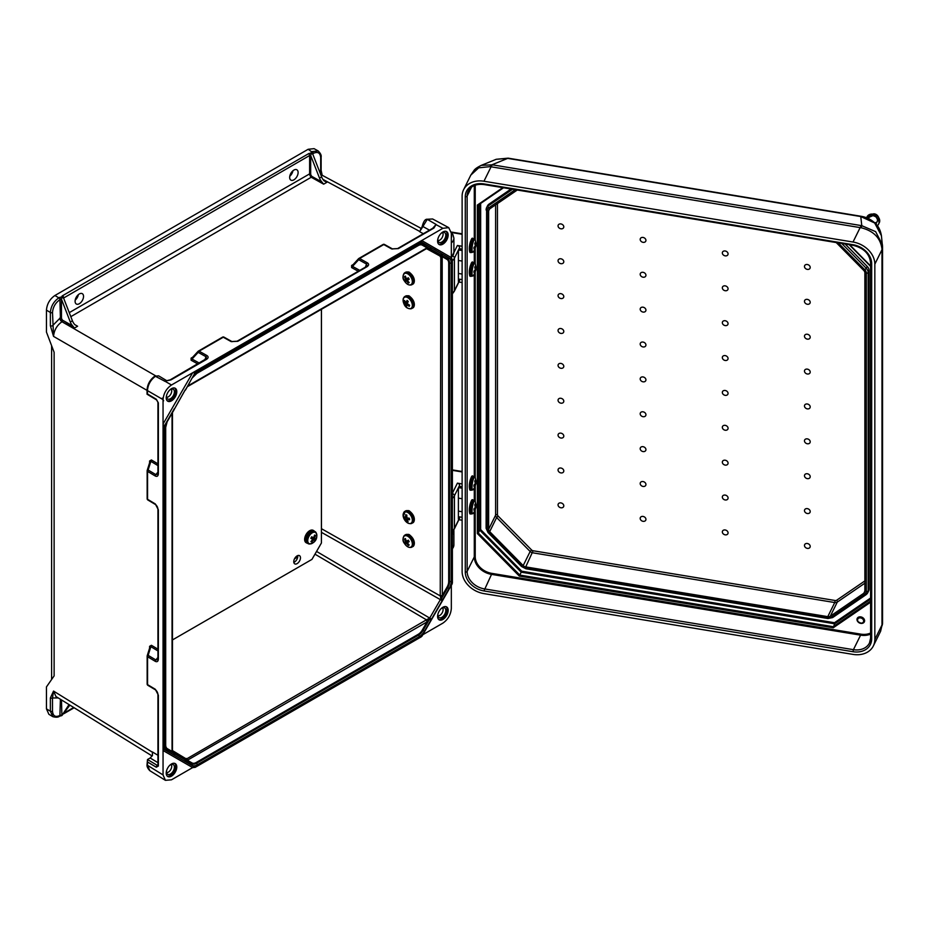 <?xml version="1.0" encoding="UTF-8"?>
<svg xmlns="http://www.w3.org/2000/svg" width="929" height="929" viewBox="0 0 929 929"><rect width="100%" height="100%" fill="white"/><g stroke="black" fill="none" stroke-linecap="round" stroke-linejoin="round"><path stroke-width="1.39" d="M164.874 381.169L170.216 379.833A1.498 0.859 60 0 1 170.948 379.903L164.874 381.169L171.493 384.989L421.743 240.518L421.301 241.981L195.195 372.529L185.266 390.285L192.036 378.149A10.324 5.957 -60 0 1 197.192 372.692L419.293 244.466A1.498 0.859 60 0 1 418.991 245.151A1.498 0.859 60 0 1 418.596 245.21M171.505 388.647A7.467 4.308 120 0 0 166.628 395.231A7.467 4.308 120 0 0 167.766 401.212A7.467 4.308 120 0 0 175.233 396.904A7.467 4.308 120 0 0 175.233 388.276A7.467 4.308 120 0 0 171.505 388.647M171.493 384.989C166.407 388.554 163.585 393.431 163.051 399.621L163.051 774.937L147.467 765.299L147.49 759.527L150.15 757.994L157.942 762.663M195.195 372.529L192.64 372.784L163.051 424.03L164.108 426.365L164.108 749.401L163.051 750.516L192.64 767.598L171.493 779.803L165.42 780.337L163.051 774.937M421.197 229.254L427.259 219.349L432.612 218.977L448.753 227.651L451.331 233.179L451.331 257.6L421.743 240.518L442.889 228.302L448.753 227.651M59.897 299.695C55.438 302.808 52.976 307.081 52.5 312.492L53.545 336.391L50.375 325.731A1.498 0.859 0 0 0 52.5 325.742L60.408 317.753L59.897 299.695A1.498 0.859 60 0 0 58.841 297.861L59.351 297.559A2.241 1.289 180 0 1 61.906 297.315L61.511 299.347L70.302 322.003L72.416 320.784A7.467 4.308 -120 0 0 74.773 324.627L77.606 326.23L74.773 324.627M79.313 293.97A5.969 3.449 120 0 0 75.412 299.231A5.969 3.449 120 0 0 76.329 304.015A5.969 3.449 120 0 0 82.298 300.566A5.969 3.449 120 0 0 82.298 293.669A5.969 3.449 120 0 0 79.313 293.97M293.889 170.088A5.969 3.449 -60 0 1 296.874 169.786A5.969 3.449 -60 0 1 296.874 176.684A5.969 3.449 -60 0 1 290.905 180.133A5.969 3.449 -60 0 1 289.987 175.349A5.969 3.449 -60 0 1 293.889 170.088M50.375 325.731L50.375 312.481L46.45 310.135L46.45 332.083L54.126 352.288L54.126 675.882L46.45 686.914L46.45 708.862L48.877 714.296L52.802 716.642C56.042 717.513 58.306 717.351 59.584 716.166A1.498 0.859 -120 0 0 59.897 715.481C55.438 717.513 52.976 716.085 52.5 711.219L52.5 697.969L53.545 691.083L50.375 697.958A1.498 0.859 -0 0 0 52.5 697.969L58.248 697.934M72.416 320.784L63.625 298.128L61.906 297.315M69.257 312.643L309.624 173.874L309.624 155.515L310.681 155.515L311.296 153.331L312.829 154.249L321.631 176.905L319.518 178.124A7.467 4.308 -120 0 0 321.864 181.968L312.283 176.638A2.241 1.289 60 0 1 310.681 173.874L310.681 155.515L319.518 178.124M46.45 310.135C46.984 303.946 49.806 299.068 54.904 295.503L308.161 149.279L311.738 151.857A2.241 1.289 0 0 0 311.296 153.331M75.203 300.113A5.969 3.449 120 0 0 78.361 294.644M312.783 154.156L313.305 153.39C317.764 151.357 320.226 152.774 320.691 157.651A1.498 0.859 180 0 0 321.132 157.047C321.504 155.306 320.517 153.273 318.159 150.928L314.083 148.663L308.161 149.279M292.937 170.762A5.969 3.449 -60 0 1 289.767 176.243M436.049 224.528L433.169 228.023A1.498 0.859 60 0 1 433.901 228.081L436.119 224.446L427.259 219.349A1.498 0.917 -116.9 0 0 426.539 219.29L432.612 218.977M59.351 297.559A1.498 0.859 -120 0 1 60.408 299.393L61.465 299.393L61.465 317.753A2.241 1.289 -120 0 0 63.079 320.517L72.659 325.847A7.467 4.308 60 0 1 70.302 322.003M72.659 325.847L74.448 328.053L61.988 321.759C56.913 325.336 54.103 330.213 53.545 336.391L147.049 390.377M52.5 312.492A1.498 0.859 0 0 1 50.375 312.481C50.909 306.291 53.731 301.414 58.841 297.861L54.904 295.503M164.712 381.18L155.41 376.303C150.568 379.961 147.92 384.734 147.467 390.621L147.467 393.966L156.293 399.238A1.498 0.883 120.9 0 0 156.595 399.923L147.049 394.21L147.049 390.029A1.498 0.859 180 0 0 147.467 390.621L163.051 399.621M158.627 375.839L155.41 376.303A1.498 0.813 -122.9 0 0 154.678 376.245L158.627 375.839L166.79 380.727M164.572 381.227L167.197 380.669M158.371 402.919L158.371 473.744C158.174 476.112 157.14 476.867 155.282 476.008L147.572 471.398A1.498 0.859 180 0 1 147.154 470.794A1.498 0.859 180 0 1 147.212 470.55A1.498 0.697 17.4 0 1 147.223 470.353A1.498 0.697 17.4 0 1 148.141 470.004L155.851 474.614L157.686 474.278L157.942 473.14L157.942 402.315A1.498 0.859 180 0 0 158.371 402.919L156.293 399.238M170.216 379.833L206.644 358.501L206.017 356.736L198.179 352.37A1.498 0.697 -137.4 0 1 198.016 351.394A1.498 0.697 -137.4 0 1 198.179 351.301A1.498 0.859 60 0 1 198.365 351.116A1.498 0.859 60 0 1 199.096 351.174L206.946 355.552C208.619 356.736 208.479 358.002 206.528 359.36L170.948 379.903M167.278 400.84A7.467 4.308 120 0 0 174.176 396.288A7.467 4.308 120 0 0 174.664 388.032M166.581 395.382A5.597 3.228 120 0 0 167.162 398.587A5.597 3.228 120 0 0 173.247 395.754A5.597 3.228 120 0 0 172.666 389.065A5.597 3.228 120 0 0 170.448 389.565A5.597 3.228 120 0 0 169.589 390.157M166.558 397.275A4.796 2.775 120 0 0 170.727 394.302A4.796 2.775 120 0 0 171.226 389.205M187.414 386.685L426.69 248.542A1.498 0.859 -120 0 0 427.003 247.857L429.721 248.566L440.81 255.08L440.241 595.361A1.498 0.859 180 0 0 442.332 595.35L440.81 598.799L440.241 595.361M172.48 412.557L172.48 750.795A1.498 0.859 -0 0 1 172.051 751.398L173.769 753.21A1.498 1.219 120 0 1 173.769 754.836L167.394 751.155A10.324 5.957 120 0 1 165.257 746.428L165.257 428.025A10.324 5.957 -60 0 1 167.394 420.825L174.28 408.748M157.942 509.266L157.942 658.487A1.498 0.859 0 0 0 158.371 659.079L158.371 509.87A1.498 0.859 0 0 1 157.942 509.266L157.942 509.266C157.814 507.408 157.024 505.852 155.584 504.598L155.584 504.598A1.498 0.883 -59.1 0 1 155.282 503.913L158.371 509.87M158.371 473.744A1.498 0.859 180 0 1 157.942 473.14M147.653 499.732A1.498 1.417 59.5 0 1 147.246 499.012M147.328 470.19L149.941 461.841L150.858 461.353A1.498 0.883 120.9 0 0 151.427 459.96L149.592 460.993A1.498 0.859 0 0 1 149.999 461.492M157.942 465.592L150.858 461.353L149.941 461.841L150.858 461.353L148.141 470.004A1.498 0.883 -59.1 0 0 147.572 471.398L147.572 499.303L155.282 503.913M382.853 244.675A1.498 0.859 60 0 1 383.038 244.49A1.498 0.859 60 0 1 383.77 244.559L359.604 258.506L367.454 262.884C369.127 264.068 368.987 265.334 367.036 266.693A1.498 0.859 -120 0 0 366.305 266.623L367.152 265.833L366.525 264.068L365.411 267.134M367.036 266.693L237.812 341.291A1.498 0.859 -120 0 0 237.081 341.233L366.305 266.623M205.797 359.291A1.498 0.859 60 0 1 206.528 359.36M222.855 337.099A1.498 1.417 -179.5 0 1 223.68 337.088M197.749 363.936L191.119 360.231A1.498 0.883 119.1 0 0 192.036 359.047L192.013 358.013L197.935 351.568M237.812 341.291L231.112 341.593L223.262 337.227L199.096 351.174A1.498 0.883 -60.9 0 0 198.179 352.37L192.036 359.047L192.013 358.013L192.036 359.047L199.259 363.065M191.119 360.231L191.095 358.129A1.498 0.859 -120 0 0 191.734 358.234M442.878 231.971A7.467 4.308 -60 0 1 446.617 231.6A7.467 4.308 -60 0 1 446.617 240.216A7.467 4.308 -60 0 1 439.15 244.524A7.467 4.308 -60 0 1 438 238.544A7.467 4.308 -60 0 1 442.878 231.971M422.834 634.704L442.889 623.127C447.975 619.562 450.797 614.684 451.331 608.495L451.331 585.34M323.977 180.749L326.822 182.351L324 180.772A7.467 4.308 60 0 1 321.631 176.905M312.446 153.599L312.829 154.249M449.102 588.51L447.697 587.697L441.321 598.74L442.727 599.553L449.102 588.51A10.324 5.957 -60 0 0 451.239 581.31L451.239 262.907A10.324 5.957 120 0 0 449.102 258.181L442.169 254.035L452.388 259.934L452.388 582.971L442.169 600.657L440.369 599.623L440.81 598.799L442.727 599.553L442.227 600.564L440.369 599.623L321.411 532.317M452.388 259.934L451.331 257.6L421.743 240.518M310.681 173.874L309.624 173.874A2.984 1.719 -120 0 0 311.772 177.555L323.652 184.174L321.864 181.968M320.668 174.455L421.557 228.615M318.159 150.928L312.249 151.555A1.498 0.859 60 0 1 313.305 153.39M436.119 224.446L432.682 228.302M320.691 157.651L320.691 170.901L322.166 175.117L321.132 170.297A1.498 0.859 180 0 1 320.691 170.901L319.088 170.355M442.192 256.45L441.321 255.312A1.498 1.463 -165.8 0 1 440.81 255.08A1.498 1.196 140.1 0 0 442.727 254.5A1.498 1.219 -60 0 1 441.321 255.312L447.697 258.994A8.918 5.144 -60 0 1 449.543 263.081L449.543 581.484L448.695 581.566A8.21 4.738 120 0 1 446.988 587.291L442.332 595.35L442.192 256.45A1.498 0.975 -171.8 0 1 440.276 256.207L426.516 248.647M421.301 241.981L431.462 247.857A1.498 1.219 118.3 0 1 429.697 248.554L440.427 254.755A1.498 1.219 121.7 0 0 442.227 254.07M446.048 231.356A7.467 4.308 -60 0 1 445.56 239.612A7.467 4.308 -60 0 1 438.662 244.164M440.973 233.481A5.597 3.228 -60 0 1 441.832 232.877A5.597 3.228 -60 0 1 444.05 232.389A5.597 3.228 -60 0 1 444.631 239.067A5.597 3.228 -60 0 1 438.546 241.912A5.597 3.228 -60 0 1 437.954 238.707M442.61 232.517A4.796 2.775 -60 0 1 442.111 237.615A4.796 2.775 -60 0 1 437.942 240.599M449.102 258.181A1.498 1.219 120 0 1 447.697 258.994A0.743 0.615 -60 0 0 446.988 259.4L442.332 256.718A1.498 0.859 180 0 1 440.241 256.729M420.5 229.335A1.498 1.092 -100.4 0 0 421.046 229.451L419.676 231.576M429.465 230.16L422.811 226.455A1.498 0.801 -176.5 0 1 422.37 225.852C423.508 221.729 424.901 219.546 426.539 219.29M433.169 228.023L397.589 248.566A1.498 0.859 60 0 1 398.32 248.624L433.901 228.081M358.431 258.901L352.521 265.346L352.544 266.379L358.675 259.702A1.498 0.883 119.1 0 1 359.604 258.506A1.498 0.859 -120 0 0 358.873 258.448A1.498 0.859 -120 0 0 358.687 258.634A1.498 0.697 42.6 0 0 358.524 258.726A1.498 0.697 42.6 0 0 358.675 259.702L366.525 264.068A1.498 0.883 119.1 0 1 367.454 262.884M384.188 244.42A1.498 1.417 0.5 0 0 383.363 244.432M359.767 270.397L352.544 266.379L352.521 265.346L352.544 266.379A1.498 0.883 -60.9 0 1 351.626 267.575L358.257 271.268M352.242 265.566A1.498 0.859 60 0 1 351.603 265.462L351.626 267.575M442.227 600.564L421.301 636.806L421.743 635.331L421.301 636.806L195.195 767.354L185.034 761.478A1.498 1.219 -61.7 0 0 184.732 759.585L174.002 753.396L172.504 751.166A1.498 0.72 -6.8 0 0 172.434 751.004M171.505 776.145A7.467 4.308 -60 0 1 167.766 776.516A7.467 4.308 -60 0 1 167.766 767.9A7.467 4.308 -60 0 1 175.233 763.592A7.467 4.308 -60 0 1 176.382 769.572A7.467 4.308 -60 0 1 171.505 776.145M69.896 705.134L61.906 715.539L69.025 704.6M152.414 752.223L152.298 752.142A1.498 0.859 180 0 1 152.414 752.223L152.472 755.474L150.15 757.994M61.906 715.539L61.465 699.92M192.64 767.598L195.195 767.354M425.97 620.096L429.709 618.075L431.52 619.12L424.46 631.186A10.324 5.957 -60 0 1 419.293 636.632A1.498 0.859 -120 0 0 418.596 635.076A8.918 5.144 120 0 0 423.055 630.373L429.43 619.329L427.003 621.907A1.498 0.859 60 0 0 425.97 620.096L185.196 759.748L174.002 753.384A1.498 1.219 -58.3 0 0 173.99 753.384L173.862 753.268A1.498 1.196 -39.9 0 0 173.735 753.14L167.394 749.529A8.918 5.144 -60 0 1 166.419 748.635L165.687 745.813A1.498 0.859 0 0 0 165.548 745.441M152.159 755.997L55.926 696.495L53.545 691.083L152.298 752.142M50.375 697.958L50.375 711.208L52.802 716.642M165.42 780.337L149.836 770.698L147.467 765.299A1.498 0.859 180 0 1 147.049 764.695L147.49 759.527M157.942 658.487L157.686 659.613L155.851 659.95L148.141 655.34A1.498 0.697 -162.6 0 0 147.223 655.688A1.498 0.697 -162.6 0 0 147.212 655.886A1.498 0.859 0 0 0 147.154 656.141A1.498 0.859 0 0 0 147.572 656.733L155.282 661.343C157.14 662.203 158.174 661.448 158.371 659.079M418.247 634.298L418.596 635.076L196.495 763.313A8.918 5.144 -60 0 1 192.036 763.754L185.661 760.073L187.379 760.259L427.003 621.907L422.347 629.967A8.21 4.738 120 0 1 418.247 634.298L196.135 762.535A8.21 4.738 -60 0 1 192.036 762.941L187.379 760.259A1.498 0.859 60 0 0 186.346 758.436M174.664 763.348A7.467 4.308 -60 0 1 175.163 769.444A7.467 4.308 -60 0 1 170.448 775.541A7.467 4.308 -60 0 1 167.278 776.145M169.589 765.473A5.597 3.228 -60 0 1 172.666 764.37A5.597 3.228 -60 0 1 174.234 768.597A5.597 3.228 -60 0 1 170.448 774.02A5.597 3.228 -60 0 1 167.162 773.903A5.597 3.228 -60 0 1 166.581 770.687M171.226 764.509A4.796 2.775 -60 0 1 171.296 768.434A4.796 2.775 -60 0 1 168.335 772.138A4.796 2.775 -60 0 1 166.558 772.591M172.48 750.586L185.916 758.726A1.498 0.975 51.8 0 1 187.077 760.259M185.034 761.478L185.661 761.699A1.498 1.219 -60 0 0 185.661 760.073A1.498 1.463 -134.2 0 0 185.196 759.748A1.498 1.196 -80.1 0 1 185.661 761.699L192.036 765.38A10.324 5.957 120 0 0 197.192 764.869L419.293 636.632M173.7 753.105A1.498 1.498 0 0 1 173.862 753.268A1.498 1.196 -39.9 0 1 173.769 754.836L174.269 755.265A1.498 1.219 -58.3 0 0 174.002 753.384L174.002 753.396A0.743 0.615 120 0 1 174.002 753.396A1.498 1.219 -60 0 1 174.327 755.3L164.108 749.401M172.213 751.677A1.498 0.72 -6.8 0 0 172.504 751.166L172.48 750.795M158.371 766.03A1.498 0.859 180 0 1 157.942 765.438L157.942 694.602A1.498 0.859 180 0 0 158.371 695.206L158.371 766.03L156.293 767.226A1.498 0.883 -59.1 0 1 157.361 765.415L147.514 759.516M147.246 684.348A1.498 1.417 -120.5 0 0 147.653 685.068M149.999 646.828A1.498 0.859 180 0 0 149.592 646.329L151.427 645.295A1.498 0.883 -59.1 0 1 150.858 646.689L149.941 647.188L147.328 655.526M158.371 695.206L155.282 689.248L147.572 684.638L147.572 656.733A1.498 0.883 120.9 0 1 148.141 655.34L150.858 646.689L149.941 647.188L150.858 646.689L157.942 650.927M442.878 619.469A7.467 4.308 120 0 0 447.766 612.885A7.467 4.308 120 0 0 446.617 606.904A7.467 4.308 120 0 0 439.15 611.212A7.467 4.308 120 0 0 439.15 619.84A7.467 4.308 120 0 0 442.878 619.469M431.462 619.202L429.721 618.075L440.369 599.611L429.709 618.075L316.557 551.42M438.662 619.469A7.467 4.308 120 0 0 441.832 618.853A7.467 4.308 120 0 0 446.547 612.757A7.467 4.308 120 0 0 446.048 606.66M437.954 614.011A5.597 3.228 120 0 0 438.546 617.216A5.597 3.228 120 0 0 441.832 617.332A5.597 3.228 120 0 0 445.618 611.921A5.597 3.228 120 0 0 444.05 607.694A5.597 3.228 120 0 0 440.973 608.785M437.942 615.904A4.796 2.775 120 0 0 439.719 615.462A4.796 2.775 120 0 0 442.68 611.746A4.796 2.775 120 0 0 442.61 607.821M314.977 554.172L426.469 619.84A1.498 0.732 67 0 1 427.328 621.559M429.43 619.329L430.835 620.142L429.43 619.329M442.192 595.803A1.498 0.732 173 0 1 440.276 595.919L321.446 528.694L321.446 309.311M836.239 242.562L863.831 270.525A3.728 2.926 26.3 0 1 864.876 272.859L864.876 591.262A3.728 2.926 -153.7 0 1 864.632 592.319A3.728 2.926 -153.7 0 1 863.831 593.236L830.317 616.171L837.284 602.085L864.876 583.191M864.876 580.915L836.681 600.227A2.241 1.753 -153.7 0 1 835.159 600.506L533.107 550.758L525.733 566.899L827.774 616.647A3.728 2.926 -153.7 0 0 830.317 616.171M525.733 566.899A3.728 2.926 26.3 0 1 523.19 565.587L489.688 531.62A3.728 2.926 26.3 0 1 488.631 529.286L495.598 515.189A1.498 0.859 180 0 1 497.445 514.596L497.445 203.59M517.267 190.027L489.688 208.897A3.728 2.926 -153.7 0 0 488.875 209.826A3.728 2.926 -153.7 0 0 488.631 210.883L488.631 529.286M807.347 408.876A2.984 2.346 -153.7 0 0 809.833 405.636A2.984 2.346 -153.7 0 0 804.851 404.812A2.984 2.346 -153.7 0 0 807.347 408.876M725.201 395.348A2.984 2.346 -153.7 0 0 727.686 392.108A2.984 2.346 -153.7 0 0 722.716 391.283A2.984 2.346 -153.7 0 0 725.201 395.348M643.054 381.819A2.984 2.346 26.3 0 1 640.569 377.755A2.984 2.346 26.3 0 1 645.55 378.579A2.984 2.346 26.3 0 1 643.054 381.819M725.201 360.475A2.984 2.346 -153.7 0 0 727.686 357.235A2.984 2.346 -153.7 0 0 722.716 356.411A2.984 2.346 -153.7 0 0 725.201 360.475M807.347 374.004A2.984 2.346 -153.7 0 0 809.833 370.764A2.984 2.346 -153.7 0 0 804.851 369.939A2.984 2.346 -153.7 0 0 807.347 374.004M725.201 325.603A2.984 2.346 -153.7 0 0 727.686 322.363A2.984 2.346 -153.7 0 0 722.716 321.539A2.984 2.346 -153.7 0 0 725.201 325.603M807.347 339.131A2.984 2.346 -153.7 0 0 809.833 335.892A2.984 2.346 -153.7 0 0 804.851 335.067A2.984 2.346 -153.7 0 0 807.347 339.131M725.201 290.731A2.984 2.346 -153.7 0 0 727.686 287.491A2.984 2.346 -153.7 0 0 722.716 286.666A2.984 2.346 -153.7 0 0 725.201 290.731M807.347 304.259A2.984 2.346 -153.7 0 0 809.833 301.019A2.984 2.346 -153.7 0 0 804.851 300.195A2.984 2.346 -153.7 0 0 807.347 304.259M725.201 255.858A2.984 2.346 -153.7 0 0 727.686 252.607A2.984 2.346 -153.7 0 0 722.716 251.794A2.984 2.346 -153.7 0 0 725.201 255.858M807.347 269.387A2.984 2.346 -153.7 0 0 809.833 266.147A2.984 2.346 -153.7 0 0 804.851 265.322A2.984 2.346 -153.7 0 0 807.347 269.387M560.919 368.29A2.984 2.346 26.3 0 1 558.434 364.226A2.984 2.346 26.3 0 1 563.404 365.039A2.984 2.346 26.3 0 1 560.919 368.29M643.054 346.947A2.984 2.346 26.3 0 1 640.569 342.882A2.984 2.346 26.3 0 1 645.55 343.707A2.984 2.346 26.3 0 1 643.054 346.947M560.919 333.418A2.984 2.346 26.3 0 1 558.434 329.354A2.984 2.346 26.3 0 1 563.404 330.167A2.984 2.346 26.3 0 1 560.919 333.418M643.054 312.074A2.984 2.346 26.3 0 1 640.569 308.01A2.984 2.346 26.3 0 1 645.55 308.823A2.984 2.346 26.3 0 1 643.054 312.074M560.919 298.546A2.984 2.346 26.3 0 1 558.434 294.481A2.984 2.346 26.3 0 1 563.404 295.294A2.984 2.346 26.3 0 1 560.919 298.546M643.054 277.202A2.984 2.346 26.3 0 1 640.569 273.138A2.984 2.346 26.3 0 1 645.55 273.95A2.984 2.346 26.3 0 1 643.054 277.202M560.919 263.673A2.984 2.346 26.3 0 1 558.434 259.609A2.984 2.346 26.3 0 1 563.404 260.422A2.984 2.346 26.3 0 1 560.919 263.673M643.054 242.33A2.984 2.346 26.3 0 1 640.569 238.265A2.984 2.346 26.3 0 1 645.55 239.078A2.984 2.346 26.3 0 1 643.054 242.33M560.919 228.801A2.984 2.346 26.3 0 1 558.434 224.737A2.984 2.346 26.3 0 1 563.404 225.55A2.984 2.346 26.3 0 1 560.919 228.801M725.201 425.343A2.984 2.346 26.3 0 1 727.686 429.419A2.984 2.346 26.3 0 1 722.716 428.594A2.984 2.346 26.3 0 1 725.201 425.343M807.347 438.871A2.984 2.346 26.3 0 1 809.833 442.947A2.984 2.346 26.3 0 1 804.851 442.123A2.984 2.346 26.3 0 1 807.347 438.871M725.201 460.215A2.984 2.346 26.3 0 1 727.686 464.291A2.984 2.346 26.3 0 1 722.716 463.466A2.984 2.346 26.3 0 1 725.201 460.215M807.347 473.755A2.984 2.346 26.3 0 1 809.833 477.82A2.984 2.346 26.3 0 1 804.851 476.995A2.984 2.346 26.3 0 1 807.347 473.755M725.201 495.087A2.984 2.346 26.3 0 1 727.686 499.163A2.984 2.346 26.3 0 1 722.716 498.339A2.984 2.346 26.3 0 1 725.201 495.087M807.347 508.627A2.984 2.346 26.3 0 1 809.833 512.692A2.984 2.346 26.3 0 1 804.851 511.867A2.984 2.346 26.3 0 1 807.347 508.627M725.201 529.971A2.984 2.346 26.3 0 1 727.686 534.036A2.984 2.346 26.3 0 1 722.716 533.211A2.984 2.346 26.3 0 1 725.201 529.971M807.347 543.5A2.984 2.346 26.3 0 1 809.833 547.564A2.984 2.346 26.3 0 1 804.851 546.74A2.984 2.346 26.3 0 1 807.347 543.5M643.054 411.814A2.984 2.346 -153.7 0 0 640.569 415.066A2.984 2.346 -153.7 0 0 645.55 415.89A2.984 2.346 -153.7 0 0 643.054 411.814M560.919 398.286A2.984 2.346 -153.7 0 0 558.434 401.537A2.984 2.346 -153.7 0 0 563.404 402.362A2.984 2.346 -153.7 0 0 560.919 398.286M643.054 446.686A2.984 2.346 -153.7 0 0 640.569 449.938A2.984 2.346 -153.7 0 0 645.55 450.762A2.984 2.346 -153.7 0 0 643.054 446.686M560.919 433.158A2.984 2.346 -153.7 0 0 558.434 436.409A2.984 2.346 -153.7 0 0 563.404 437.234A2.984 2.346 -153.7 0 0 560.919 433.158M643.054 481.559A2.984 2.346 -153.7 0 0 640.569 484.81A2.984 2.346 -153.7 0 0 645.55 485.635A2.984 2.346 -153.7 0 0 643.054 481.559M560.919 468.03A2.984 2.346 -153.7 0 0 558.434 471.282A2.984 2.346 -153.7 0 0 563.404 472.106A2.984 2.346 -153.7 0 0 560.919 468.03M643.054 516.431A2.984 2.346 -153.7 0 0 640.569 519.683A2.984 2.346 -153.7 0 0 645.55 520.507A2.984 2.346 -153.7 0 0 643.054 516.431M560.919 502.903A2.984 2.346 -153.7 0 0 558.434 506.154A2.984 2.346 -153.7 0 0 563.404 506.979A2.984 2.346 -153.7 0 0 560.919 502.903M845.146 244.025L867.21 266.402A6.724 5.272 26.3 0 1 869.103 270.594L869.103 588.998L868.162 590.902A1.498 0.859 180 0 1 866.316 591.494L866.316 273.091A5.226 4.099 26.3 0 0 864.841 269.828L838.272 242.899M861.311 623.405A3.96 3.112 -153.7 0 0 864.342 621.873A3.96 3.112 -153.7 0 0 862.17 617.332A3.96 3.112 -153.7 0 0 857.246 618.366A3.96 3.112 -153.7 0 0 857.873 621.71M881.958 625.891A14.934 10.382 0.4 0 0 882.55 623.057L880.587 631.314L881.981 625.02L881.981 249.715L874.839 264.15A22.702 17.825 -153.7 0 0 853.019 242.028L483.951 181.236L491.081 166.802A14.934 3.344 -80.6 0 1 492.347 164.828L481.303 165.35L496.225 159.289L507.698 158.383A5.969 1.335 -80.6 0 1 508.163 158.162L861.229 216.306C866.78 217.247 871.541 219.697 875.513 223.645C878.579 226.49 880.541 230.508 881.412 235.699L874.677 222.995L860.765 216.538A5.969 1.335 -80.6 0 1 861.229 216.306M874.839 639.466L881.981 625.02A14.934 8.616 -0 0 0 882.55 622.662L882.55 247.346A14.934 8.616 -0 0 1 881.981 249.715L881.958 248.809C880.437 237.894 873.515 230.868 861.195 227.768L490.047 166.628L478.702 167.835L470.817 175.093L463.594 189.713A22.702 17.825 26.3 0 0 462.119 196.182L462.119 571.486A22.702 17.825 -153.7 0 0 483.951 593.619L853.019 654.399A22.702 17.825 26.3 0 0 873.365 645.922A22.702 17.825 26.3 0 0 874.839 639.466L874.839 264.15M463.594 189.713A22.702 17.825 26.3 0 1 483.951 181.236M861.195 227.768A14.934 1.196 -83.4 0 1 861.775 225.677L875.641 231.646L882.422 244.71L882.538 246.719A14.934 6.654 -0.4 0 1 882.55 246.94L881.412 235.687M869.103 270.594L868.162 272.499L868.162 590.902A6.724 5.272 26.3 0 1 867.721 592.818L868.661 590.914A6.724 5.272 -153.7 0 0 869.103 588.998M489.002 204.113A6.724 5.272 -153.7 0 0 487.551 205.762L486.61 207.666A6.724 5.272 26.3 0 1 488.062 206.017L489.002 204.113L511.066 189.005M881.958 248.809A14.934 6.654 -0.4 0 0 882.55 246.94L882.55 247.346A14.934 8.616 -0 0 0 882.55 247.114M479.724 204.078L479.724 530.111L478.296 533.014L478.296 205.054M490.047 166.628A14.934 5.423 -77.7 0 1 491.998 164.77L507.698 158.383L860.765 216.538L861.775 225.677L492.347 164.828M480.653 529.565L521.726 571.207L521.227 572.183L834.579 623.789L833.232 627.772L519.288 576.061L521.227 572.183L479.724 530.111L480.653 529.565L480.653 203.439M502.81 187.646L477.367 205.054L503.506 187.763M519.288 576.061L477.367 533.56L477.367 205.054L478.296 205.007M477.367 533.56L478.296 533.014L519.799 575.086L833.139 626.692L870.601 601.063M882.538 622.349A14.934 8.616 -0 0 1 882.55 622.662L882.55 623.057A14.934 10.382 0.4 0 0 882.55 622.836M870.601 599.147L834.579 623.789L834.486 622.72L521.726 571.207M462.119 246.255L457.393 245.477A2.276 1.788 26.3 0 1 459.576 247.695L459.576 248.775L462.119 249.193M462.119 279.606L459.576 279.188L459.576 280.279A2.276 1.788 26.3 0 1 459.437 280.93L454.269 291.358A2.276 1.788 -153.7 0 0 454.42 290.707L454.42 258.134A14.922 8.616 180 0 1 452.388 260.631M459.576 279.188L458.392 281.592L458.392 251.178L459.576 248.775M462.119 282.555L458.891 282.021M458.392 273.451L462.119 274.067M462.119 483.928L457.393 483.15A2.276 1.788 26.3 0 1 459.576 485.368L459.576 486.448L462.119 486.866M462.119 517.279L459.576 516.861L459.576 517.952A2.276 1.788 26.3 0 1 459.437 518.591L454.269 529.031A2.276 1.788 -153.7 0 0 454.42 528.38L454.42 495.796A14.922 8.616 180 0 1 452.388 498.304M459.576 516.861L458.392 519.265L458.392 488.851L459.576 486.448M462.119 520.228L458.891 519.694M458.392 511.124L462.119 511.74M474.754 481.094L475.207 480.165L475.869 482.534L476.008 480.932L474.754 487.226L475.358 485.077L473.953 486.459L473.953 485.101L475.358 483.556L474.754 481.094M476.008 483.335L474.754 487.226M475.938 482.279L475.869 484.044L475.114 483.893M475.079 486.633L473.337 489.478A6.433 1.44 -80.6 0 1 472.06 485.751A6.433 1.44 -80.6 0 1 474.162 477.587A6.433 1.44 -80.6 0 1 475.276 477.692L476.008 480.932M475.183 482.557L475.869 482.534M474.382 484.694L475.358 485.077M474.754 504.865L475.207 503.936L475.869 506.305L476.008 504.702L474.754 511.008L475.358 508.848L473.953 510.242L473.953 508.883L475.358 507.339L474.754 504.865M476.008 507.106L474.754 511.008M475.938 506.05L475.869 507.815L475.114 507.675M475.079 510.404L473.337 513.261A6.433 1.44 -80.6 0 1 472.06 509.522A6.433 1.44 -80.6 0 1 474.162 501.37A6.433 1.44 -80.6 0 1 475.276 501.463L476.008 504.702M475.183 506.328L475.869 506.305M474.382 508.477L475.358 508.848M474.754 267.192L475.207 266.275L475.869 268.632L476.008 267.029L474.754 273.335L475.358 271.175L473.953 272.569L473.953 271.21L475.358 269.665L474.754 267.192M476.008 269.433L474.754 273.335M475.938 268.376L475.869 270.153L475.114 270.002M475.079 272.731L473.337 275.588A6.433 1.44 -80.6 0 1 472.06 271.849A6.433 1.44 -80.6 0 1 474.162 263.697A6.433 1.44 -80.6 0 1 475.276 263.801L476.008 267.029M475.183 268.655L475.869 268.632M474.382 270.803L475.358 271.175M474.754 243.421L475.207 242.492L475.869 244.861L476.008 243.259L474.754 249.564L475.358 247.404L473.953 248.798L473.953 247.428L475.358 245.883L474.754 243.421M476.008 245.662L474.754 249.564M475.938 244.606L475.869 246.371L475.114 246.22M475.079 248.96L473.337 251.805A6.433 1.44 -80.6 0 1 472.06 248.078A6.433 1.44 -80.6 0 1 474.162 239.926A6.433 1.44 -80.6 0 1 475.276 240.019L476.008 243.259M475.183 244.884L475.869 244.861M474.382 247.033L475.358 247.404M408.342 277.794L409.19 279.234L407.332 280.419L409.19 282.602L408.33 283.09L406.391 280.953L405.358 281.429L404.51 279.989L405.45 279.35L404.521 276.61L405.369 276.122L406.391 278.816L408.342 277.794M405.404 276.261L404.521 276.61M407.332 280.419L408.992 278.921L407.436 279.699L407.007 278.99L408.458 278.061L406.391 278.816M409.062 282.486L408.33 283.09M408.923 278.851L406.391 280.953M407.436 279.699L405.358 281.429M407.007 278.99L404.51 279.989M408.505 278.131L405.45 279.35M408.33 540.19L409.19 541.63L407.332 542.826L409.19 545.009L408.342 545.509L406.391 543.372L405.369 543.86L404.521 542.42L405.45 541.77L404.51 539.041L405.358 538.541L406.391 541.224L408.33 540.19M405.404 538.681L404.51 539.041M408.981 541.352L407.448 542.13L407.018 541.421L408.458 540.469L406.391 541.224M408.992 541.34L407.332 542.826M409.074 544.893L408.342 545.509M408.923 541.27L406.391 543.372M407.448 542.13L405.369 543.86M407.018 541.421L404.521 542.42M408.505 540.55L405.45 541.77M409.341 518.254L409.619 519.729L407.204 519.532L408.075 521.75L406.902 521.424L404.08 516.768L405.59 517.511L405.636 514.747L406.797 515.072L406.89 517.883L409.341 518.254M408.574 518.161L407.204 519.532M407.68 520.902L406.902 521.424M407.622 518.022L405.903 519.16M405.508 517.488L404.359 518.243M406.821 517.116L405.59 517.511M409.608 305.211L409.248 306.303L406.821 304.851L406.6 306.373L405.45 305.316L405.555 303.678L404.092 301.553L404.463 300.462L405.961 302.471L407.111 300.404L408.249 301.449L407.227 303.644L409.608 305.211M407.715 304.004L406.821 304.851M407.355 304.352L405.45 305.316M407.692 302.599L405.555 303.678M404.905 301.147L404.092 301.553M408.063 301.82L405.961 302.471M877.661 220.847L879.252 221.102A6.178 4.854 -153.7 0 0 879.252 219.499A11.055 6.387 0 0 0 877.359 218.489M869.126 217.34A11.055 6.387 0 0 0 867.523 217.56L868.812 217.781M878.346 217.177A6.433 5.051 26.3 0 1 879.043 222.391M867.512 216.701A6.433 5.051 26.3 0 1 872.087 214.088M866.838 217.386A6.793 5.33 26.3 0 1 868.069 215.447A6.793 5.33 26.3 0 1 873.19 214.181A6.793 5.33 26.3 0 1 879.705 221.207A6.793 5.33 26.3 0 1 878.904 223.355M866.571 217.781A6.817 5.353 26.3 0 1 872.494 215.574A6.817 5.353 26.3 0 1 878.346 219.604A6.817 5.353 26.3 0 1 877.754 225.317L877.301 225.724M860.718 248.043A3.681 2.892 26.3 0 1 858.28 246.835M859.824 247.555L859.209 247.253M862.553 618.528A3.147 2.473 26.3 0 1 860.997 617.75M864.597 620.526A3.681 2.892 26.3 0 1 864.284 621.338M857.711 618.099A3.681 2.892 26.3 0 1 858.164 617.344M859.987 617.286A2.961 2.334 26.3 0 1 860.997 617.297A2.961 2.334 26.3 0 1 863.54 619.039M857.502 618.517A3.681 2.892 26.3 0 1 860.893 616.926A3.681 2.892 26.3 0 1 864.075 621.756M858.593 618.226A2.961 2.334 26.3 0 1 860.788 617.715A2.961 2.334 26.3 0 1 863.633 620.711M860.684 617.344A3.681 2.892 26.3 0 1 863.749 622.349A3.681 2.892 26.3 0 1 857.618 621.338A3.681 2.892 26.3 0 1 860.684 617.344M860.614 617.913A3.17 2.485 26.3 0 1 863.656 620.92A3.17 2.485 26.3 0 1 860.777 623.104L858.442 621.942A3.17 2.485 26.3 0 1 857.804 619.028A3.17 2.485 26.3 0 1 860.614 617.913M321.411 309.334L321.411 543.024L311.958 559.386L172.48 639.918M293.761 561.685A4.738 2.741 120 0 0 294.737 563.857A4.738 2.741 120 0 0 299.486 561.116A4.738 2.741 120 0 0 299.486 555.635A4.738 2.741 120 0 0 295.828 556.912A4.738 2.741 120 0 0 293.761 561.685M293.819 562.359A4.738 2.741 120 0 0 297.721 555.588M314.443 531.26A7.107 4.111 120 0 0 313.758 530.668A7.107 4.111 120 0 0 308.114 532.747A7.107 4.111 120 0 0 305.188 540.132A7.107 4.111 120 0 0 306.64 542.989A7.107 4.111 120 0 0 307.499 543.291A6.944 4.006 -60 0 1 307.441 535.325A6.944 4.006 -60 0 1 314.339 531.202A6.944 4.006 -60 0 1 314.42 531.249A6.944 4.006 -60 0 1 314.757 531.493M313.479 530.529A7.107 4.111 120 0 0 313.224 530.354A7.107 4.111 120 0 0 307.58 532.445A7.107 4.111 120 0 0 304.642 539.819A7.107 4.111 120 0 0 306.106 542.675A7.107 4.111 120 0 0 306.384 542.815M311.784 542.06L310.925 541.607L312.725 539.377L310.855 538.274L311.668 536.811L313.63 537.763L314.594 535.046L315.454 535.499L314.583 538.263L315.523 538.832L314.699 540.295L313.677 539.877L311.784 542.06L311.052 541.479M314.583 538.263L311.529 537.101L315.523 538.832M312.992 537.868L312.585 538.588L314.699 540.295M312.585 538.588L311.122 537.833L313.677 539.877M311.064 537.937L312.725 539.377M311.563 537.032L313.63 537.763M314.559 535.162L315.454 535.499M431.462 247.857L424.46 243.955A10.324 5.957 120 0 0 419.293 244.466M187.855 385.93L427.003 247.857L422.347 245.175A8.21 4.738 -60 0 0 418.247 245.581L196.878 373.388A1.498 0.859 60 0 0 197.192 372.692M165.687 426.55L165.687 744.953A8.21 4.738 -60 0 0 167.394 748.716L172.051 751.398L172.051 413.312M191.095 358.129L192.651 357.235M353.159 264.568L351.603 265.462M419.629 231.669L423.31 233.713M322.909 179.378L419.629 231.379M323.652 184.174L326.822 182.351M312.283 176.638L70.813 316.661M77.606 326.23L74.448 328.053M59.839 318.09A2.984 1.719 -120 0 0 61.988 321.759L155.549 375.781M62.092 297.21A2.241 1.289 180 0 1 62.522 295.736L308.567 153.691A1.498 0.859 -120 0 1 309.624 155.515L63.578 298.035M52.5 711.219A1.498 0.859 0 0 1 50.375 711.208L46.45 708.862M157.942 755.277L152.298 751.898M149.592 646.329L149.592 648.128M157.942 649.197L151.427 645.295M149.592 462.793L149.592 460.993M151.427 459.96L157.942 463.861M311.11 153.436A2.241 1.289 0 0 0 308.567 153.691M436.026 224.621L442.889 228.302M384.711 244.675A1.498 0.883 119.1 0 0 384.513 244.478A1.498 0.883 119.1 0 0 383.77 244.559L391.62 248.926L398.32 248.624M147.467 761.954L156.293 767.226M155.282 476.008A1.498 0.883 -59.1 0 1 155.851 474.614L157.942 472.118M204.903 359.802L206.017 356.736A1.498 0.883 -60.9 0 1 206.946 355.552M174.269 408.772L164.108 426.365M174.269 755.265L184.976 761.455A1.498 1.219 -60 0 0 184.674 759.55A0.743 0.615 120 0 1 184.662 759.55L173.224 752.606M63.079 320.517L62.557 321.434A2.984 1.719 60 0 1 60.408 317.753L61.465 317.753M62.522 295.736A1.498 0.859 -120 0 1 63.578 297.559L63.404 297.721M165.257 746.428A1.498 0.859 0 0 0 165.687 745.813L165.687 427.41L167.394 420.825M165.257 428.025A1.498 0.859 0 0 0 165.687 427.41M184.976 390.215L174.559 408.818L185.486 389.425M185.661 389.193L185.8 389.483A1.498 1.498 0 0 0 185.893 389.332L192.036 378.149L196.89 373.377L418.991 245.151L421.801 244.373A8.918 5.144 -60 0 1 423.055 244.768L429.43 248.449A1.498 1.219 120 0 0 430.835 247.637A1.498 1.196 99.9 0 1 429.361 248.449M231.112 341.593A1.498 0.883 -60.9 0 1 231.855 341.524L224.005 337.146A1.498 0.883 -60.9 0 0 223.262 337.227A1.498 0.859 -120 0 0 222.53 337.157A1.498 0.859 -120 0 0 222.345 337.343M147.212 498.455A1.498 0.859 -0 0 0 147.154 498.699A1.498 0.859 -0 0 0 147.572 499.303A1.498 0.883 -59.1 0 0 147.874 499.988A1.498 0.883 -59.1 0 0 148.141 500.057M155.851 504.668A1.498 0.883 -59.1 0 1 155.584 504.598L147.874 499.988A1.498 1.498 0 0 1 147.154 498.699L147.154 470.794A1.498 1.498 0 0 1 147.223 470.353L150.033 461.388M237.081 341.233L231.855 341.524A1.498 0.883 -60.9 0 1 232.053 341.709M191.664 358.315L198.016 351.394A1.498 1.498 0 0 1 198.365 351.116L222.53 337.157A1.498 1.498 0 0 1 224.005 337.146A1.498 0.883 -60.9 0 1 224.203 337.343M446.988 259.4A8.21 4.738 -60 0 1 448.695 263.162L448.695 581.566M429.686 248.554L429.709 248.566A0.743 0.615 -60 0 0 429.709 248.566L429.523 248.496A1.498 1.498 0 0 1 429.303 248.449L426.69 248.542M429.721 248.566A1.498 1.219 120 0 0 431.52 247.88L442.169 254.035A1.498 1.219 120 0 1 440.369 254.72L428.641 248.275M451.239 262.907A1.498 0.859 180 0 1 449.543 263.081L448.695 263.162M424.46 243.955A1.498 1.219 120 0 1 423.055 244.768A0.743 0.615 -60 0 0 422.347 245.175M312.62 153.842L312.783 153.691A1.498 0.859 -120 0 0 311.738 151.857M451.239 581.31A1.498 0.859 180 0 1 449.543 581.484A8.918 5.144 120 0 1 447.697 587.697L446.988 587.291M392.561 249.042A1.498 0.883 119.1 0 0 392.363 248.856L392.363 248.856A1.498 0.883 119.1 0 0 391.62 248.926M60.408 699.27L59.897 715.481M73.716 707.503L64.496 712.822M294.505 558.817L297.733 556.959M157.942 657.453L155.851 659.95A1.498 0.883 120.9 0 0 155.282 661.343M167.394 751.155A1.498 1.219 -60 0 0 167.394 749.529A0.743 0.615 120 0 1 167.394 748.716M192.036 765.38A1.498 1.219 -60 0 0 192.036 763.754A0.743 0.615 120 0 1 192.036 762.941M197.192 764.869A1.498 0.859 -120 0 0 196.495 763.313L196.135 762.535M61.465 715.179L60.408 715.179A1.498 0.859 60 0 1 60.106 715.864A1.498 0.859 60 0 1 59.804 715.934M155.282 689.248A1.498 0.883 120.9 0 0 155.584 689.933L147.874 685.323A1.498 0.883 120.9 0 1 147.572 684.638A1.498 0.859 180 0 1 147.154 684.046A1.498 0.859 180 0 1 147.212 683.79M157.942 694.602C157.814 692.744 157.024 691.188 155.584 689.933L155.584 689.933A1.498 0.883 120.9 0 0 155.851 690.003M150.033 646.723L147.223 655.688A1.498 1.498 0 0 0 147.154 656.141L147.154 684.046A1.498 1.498 0 0 0 147.874 685.323A1.498 0.883 120.9 0 0 148.141 685.405M424.46 631.186L422.347 629.967M486.169 527.986A1.498 0.859 -0 0 0 486.111 528.218A1.498 0.859 -0 0 0 487.191 529.054A5.226 4.099 26.3 0 0 488.666 532.317L522.179 566.284A5.226 4.099 26.3 0 0 525.733 568.118L827.774 617.866A5.226 4.099 -153.7 0 0 831.339 617.204L864.841 594.27A5.226 4.099 -153.7 0 0 866.316 591.494M487.191 529.054L487.191 210.651A5.226 4.099 -153.7 0 1 488.666 207.875L515.235 189.69M533.107 550.758A2.241 1.753 26.3 0 1 531.585 549.968L498.072 516.001A2.241 1.753 26.3 0 1 497.445 514.596M841.767 243.479L866.269 268.307L867.21 266.402M833.232 627.772L870.601 602.201M849.721 244.78L870.601 265.949M870.601 633.021A17.175 13.482 26.3 0 1 860.8 634.135L491.731 573.356A17.175 13.482 -153.7 0 1 475.218 556.61L475.218 510.067M475.218 501.3L475.218 486.285M475.218 477.529L475.218 272.394M475.218 263.639L475.218 248.624M475.218 239.856L475.218 185.185M853.019 242.028L860.149 227.582A14.934 3.344 -80.6 0 1 861.415 225.619M465.278 572.009L465.278 196.693A19.416 15.247 -153.7 0 1 483.951 183.919L853.019 244.71A19.416 15.247 26.3 0 1 871.681 263.639L871.681 638.943A19.416 15.247 -153.7 0 1 853.019 651.717L483.951 590.937A19.416 15.247 26.3 0 1 465.278 572.009A1.498 0.859 -0 0 0 467.124 571.416L467.124 196.1L471.572 187.101M870.601 266.193L849.431 244.733M870.601 598.009L834.486 622.72M483.951 183.919L484.114 184.569C476.472 183.663 471.189 185.812 468.286 191.002A17.918 14.074 26.3 0 0 467.124 196.1A1.498 0.859 -0 0 1 465.278 196.693M853.019 244.71L853.182 245.349L484.114 184.569M871.681 263.639A1.498 0.859 180 0 1 870.601 262.802A1.498 0.859 180 0 1 870.659 262.57M871.681 638.943A1.498 0.859 180 0 1 870.601 638.118A1.498 0.859 180 0 1 870.659 637.875M864.841 269.828L866.269 268.307A6.724 5.272 -153.7 0 1 868.162 272.499A1.498 0.859 180 0 1 866.316 273.091M495.598 204.856L495.598 515.189A3.728 2.926 -153.7 0 0 496.643 517.523L489.688 531.62M488.631 210.883L489.571 208.979M512.553 189.249L488.062 206.017A1.498 0.848 -124.4 0 0 488.666 207.875M483.951 590.937L491.522 574.377L860.591 635.157L853.426 649.673L484.357 588.881A17.918 14.074 -153.7 0 1 467.124 571.416L474.289 556.901L475.218 556.61M474.289 185.545L474.289 238.904M474.289 250.447L474.289 262.675M474.289 274.229L474.289 476.577M474.289 488.12L474.289 500.348M474.289 511.891L474.289 556.901A17.918 14.074 26.3 0 0 491.522 574.377L491.731 573.356M488.666 532.317L488.015 532.538L486.111 528.218L486.61 207.666A6.724 5.272 26.3 0 0 486.169 209.582A1.498 0.859 -0 0 0 486.111 209.815A1.498 0.859 -0 0 0 487.191 210.651M864.876 591.111L863.831 593.236M523.19 565.587L530.157 551.489A3.728 2.926 -153.7 0 0 532.7 552.801L834.741 602.549L827.774 616.647M860.8 634.135L860.591 635.157A17.918 14.074 -153.7 0 0 870.601 634.089M870.647 638.328A17.918 14.074 26.3 0 1 869.486 642.973A17.918 14.074 26.3 0 1 853.426 649.673L853.019 651.717M525.733 568.118L525.895 568.769L827.948 618.517L832.581 617.611A1.498 0.848 -124.4 0 1 831.339 617.204M827.774 617.866L827.948 618.517M864.841 594.27A1.498 0.848 55.6 0 0 866.095 594.676A1.498 0.848 55.6 0 0 866.269 594.467A6.724 5.272 26.3 0 0 867.721 592.818L866.095 594.676L832.581 617.611A1.498 0.848 -124.4 0 0 832.756 617.402M835.159 600.506L834.741 602.549A3.728 2.926 26.3 0 0 837.284 602.085A1.498 0.848 55.6 0 0 836.681 600.227M531.585 549.968L530.157 551.489L496.643 517.523L498.072 516.001M521.575 566.156L522.179 566.284M451.331 257.159A14.771 8.535 -0 0 0 453.898 252.351L453.898 238.138A14.771 8.535 180 0 1 451.331 242.945M434.354 249.518L435.829 248.647M451.331 237.836A12.495 7.211 -0 0 0 451.331 234.723M452.388 548.667A14.771 8.535 0 0 0 453.898 544.905L453.898 530.691A14.771 8.535 180 0 1 452.388 534.454M459.576 247.695L454.42 258.134A2.276 1.788 -153.7 0 0 452.783 256.056M452.388 293.216A14.922 8.616 -0 0 0 454.42 290.707L459.576 280.279M453.898 252.549L457.393 245.477M462.119 234.282L451.308 232.494M459.576 485.368L454.42 495.796A2.276 1.788 -153.7 0 0 452.388 493.613M452.388 530.889A14.922 8.616 -0 0 0 454.42 528.38L459.576 517.952M452.388 493.276L457.393 483.15M462.119 471.944L452.388 470.341M473.337 489.478L471.781 490.21A6.944 1.556 -80.6 0 1 471.375 483.103A6.944 1.556 -80.6 0 1 474.034 476.507L473.058 476.345A6.944 1.556 -80.6 0 0 470.399 482.941A6.944 1.556 -80.6 0 0 470.806 490.047C469.749 490.918 469.273 489.06 469.366 484.473C470.759 477.367 471.99 474.661 473.058 476.345M470.155 488.805A5.876 1.312 -80.6 0 1 469.621 482.813A5.876 1.312 -80.6 0 1 472.048 477.309M473.337 513.261L471.781 513.981A6.944 1.556 -80.6 0 1 471.375 506.874A6.944 1.556 -80.6 0 1 474.034 500.278L473.058 500.127A6.944 1.556 -80.6 0 0 470.399 506.723A6.944 1.556 -80.6 0 0 470.806 513.818C469.749 514.689 469.273 512.831 469.366 508.244C470.759 501.149 471.99 498.443 473.058 500.127M470.155 512.576A5.876 1.312 -80.6 0 1 469.621 506.584A5.876 1.312 -80.6 0 1 472.048 501.091M473.337 275.588L471.781 276.308A6.944 1.556 -80.6 0 1 471.375 269.213A6.944 1.556 -80.6 0 1 474.034 262.617L473.058 262.454A6.944 1.556 -80.6 0 0 470.399 269.05A6.944 1.556 -80.6 0 0 470.806 276.145C469.749 277.028 469.273 275.17 469.366 270.583C470.759 263.476 471.99 260.77 473.058 262.454M470.155 274.914A5.876 1.312 -80.6 0 1 469.621 268.922A5.876 1.312 -80.6 0 1 472.048 263.418M473.337 251.805L471.781 252.537A6.944 1.556 -80.6 0 1 471.375 245.43A6.944 1.556 -80.6 0 1 474.034 238.834L473.058 238.672A6.944 1.556 -80.6 0 0 470.399 245.268A6.944 1.556 -80.6 0 0 470.806 252.374C469.749 253.245 469.273 251.387 469.366 246.8C470.759 239.705 471.99 236.988 473.058 238.672M470.155 251.132A5.876 1.312 -80.6 0 1 469.621 245.14A5.876 1.312 -80.6 0 1 472.048 239.647M404.44 280.964A6.433 3.786 59.1 0 1 404.835 273.37A6.433 3.786 59.1 0 1 411.628 278.456A6.433 3.786 59.1 0 1 410.606 284.808A6.433 3.786 59.1 0 1 404.44 280.964M403.546 274.496A6.944 4.076 59.1 0 1 404.789 272.754A6.944 4.076 59.1 0 1 411.849 276.621A6.944 4.076 59.1 0 1 411.907 284.669A6.944 4.076 59.1 0 1 409.794 284.948M405.16 272.58A6.944 4.076 59.1 0 1 405.485 272.336A6.944 4.076 59.1 0 1 412.546 276.203A6.944 4.076 59.1 0 1 412.615 284.251A6.944 4.076 59.1 0 1 412.244 284.437M403.546 536.904A6.944 4.076 59.1 0 1 404.789 535.174C402.489 538.228 402.385 540.98 404.452 543.419A6.433 3.786 59.1 0 1 404.812 535.789A6.433 3.786 59.1 0 1 411.617 540.841A6.433 3.786 59.1 0 1 410.63 547.216A6.433 3.786 59.1 0 1 404.452 543.407C406.751 546.914 409.236 548.145 411.907 547.088A6.944 4.076 59.1 0 1 409.794 547.367M405.16 534.988A6.944 4.076 59.1 0 1 405.485 534.756L404.789 535.174A6.944 4.076 59.1 0 1 411.849 539.041A6.944 4.076 59.1 0 1 411.907 547.088L412.615 546.67A6.944 4.076 59.1 0 1 412.244 546.844M405.485 534.756A6.944 4.076 59.1 0 1 412.546 538.623A6.944 4.076 59.1 0 1 412.615 546.67C414.717 546.171 415.995 540.063 409.794 535.116C409.306 534.28 407.866 534.163 405.485 534.756M403.221 516.454A6.433 3.786 59.1 0 1 407.123 512.181A6.433 3.786 59.1 0 1 412.348 520.205A6.433 3.786 59.1 0 1 408.319 523.271A6.433 3.786 59.1 0 1 403.221 516.454M403.546 513.133A6.944 4.076 59.1 0 1 404.789 511.391A6.944 4.076 59.1 0 1 411.849 515.258A6.944 4.076 59.1 0 1 411.907 523.306A6.944 4.076 59.1 0 1 409.794 523.584M405.16 511.217A6.944 4.076 59.1 0 1 405.485 510.973A6.944 4.076 59.1 0 1 412.546 514.84A6.944 4.076 59.1 0 1 412.615 522.888A6.944 4.076 59.1 0 1 412.244 523.073M403.314 298.801A6.433 3.786 59.1 0 1 409.608 299.126A6.433 3.786 59.1 0 1 411.721 307.754A6.433 3.786 59.1 0 1 405.834 306.616A6.433 3.786 59.1 0 1 403.314 298.801M403.592 298.104A6.944 4.076 59.1 0 1 404.789 296.537A6.944 4.076 59.1 0 1 411.849 300.404A6.944 4.076 59.1 0 1 411.907 308.451A6.944 4.076 59.1 0 1 409.794 308.73M405.16 296.351A6.944 4.076 59.1 0 1 405.485 296.119A6.944 4.076 59.1 0 1 412.546 299.986A6.944 4.076 59.1 0 1 412.615 308.033A6.944 4.076 59.1 0 1 412.244 308.207M315.442 532.422A6.433 3.716 -60 0 1 315.233 540.376A6.433 3.716 -60 0 1 308.521 543.151A6.433 3.716 -60 0 1 309.369 535.708A6.433 3.716 -60 0 1 315.442 532.422M310.24 543.918A6.944 4.006 -60 0 1 308.196 543.686A6.944 4.006 -60 0 1 308.149 535.743A6.944 4.006 -60 0 1 315.047 531.62A6.944 4.006 -60 0 1 315.14 531.667A6.944 4.006 -60 0 1 316.359 533.316M307.859 543.442A6.944 4.006 -60 0 1 307.476 543.268C305.838 541.502 305.258 540.213 305.734 539.412C307.336 531.423 312.852 529.669 314.316 531.191L315.14 531.667C319.402 536.846 314.838 544.777 308.196 543.686L307.476 543.268M51.606 679.494L51.606 345.669M174.559 408.818L174.083 409.759A1.498 1.498 0 0 1 174.002 409.921L167.626 420.965M154.678 376.245C149.987 379.729 147.444 384.316 147.049 390.029M156.595 399.923L157.942 402.315M163.609 400.771L162.273 398.135M352.172 265.648L358.524 258.726A1.498 1.498 0 0 1 358.873 258.448L383.038 244.49A1.498 1.498 0 0 1 384.513 244.478L392.363 248.856L397.589 248.566M421.116 229.37L422.37 225.852M321.132 157.047L321.132 170.297M149.836 770.698C147.688 768.457 146.759 766.448 147.049 764.695M61.395 715.736L59.584 716.166M63.892 713.681L74.146 707.759M421.975 636.191L452.191 583.853M853.182 245.349C863.796 248.043 869.602 253.861 870.601 262.802L870.601 638.118L869.486 642.973M870.601 266.391L849.199 244.699M470.817 175.093L474.069 170.355C475.079 168.881 477.494 167.208 481.303 165.35M496.225 159.289L508.163 158.162M478.191 205.123L503.553 187.763M880.587 631.302L873.365 645.922M525.895 568.769L521.529 566.504L488.015 532.538M453.898 252.351L451.448 257.681M451.32 232.691L452.922 234.665L453.898 238.138M453.898 530.691L453.84 529.797M452.388 549.178L453.898 544.905M458.972 250.006L462.119 250.516M458.392 260.457L462.119 261.072M454.269 291.358L452.388 293.843M451.273 232.041L462.119 233.829M458.972 487.667L462.119 488.189M458.392 498.13L462.119 498.745M454.269 529.031L452.388 531.516M452.388 469.9L462.119 471.502M475.276 477.692L474.034 476.507M471.781 490.21L470.806 490.047M475.276 501.463L474.034 500.278M471.781 513.981L470.806 513.818M475.276 263.801L474.034 262.617M471.781 276.308L470.806 276.145M475.276 240.019L474.034 238.834M471.781 252.537L470.806 252.374M404.429 280.964C406.716 284.483 409.201 285.714 411.907 284.669L412.615 284.251C414.717 283.751 415.995 277.655 409.794 272.708C409.306 271.872 407.866 271.744 405.485 272.336L404.789 272.754C402.501 275.808 402.373 278.537 404.429 280.964M403.198 516.385C405.404 522.191 408.307 524.49 411.907 523.306L412.615 522.888C414.717 522.388 415.995 516.292 409.794 511.345C409.306 510.509 407.866 510.381 405.485 510.973L403.198 516.385M403.314 298.441C402.687 302.122 404.754 310.019 411.907 308.451L412.615 308.033C414.717 307.534 415.995 301.426 409.794 296.479C409.306 295.643 407.866 295.527 405.485 296.119L403.314 298.441M879.705 221.207C878.962 216.457 876.988 213.984 873.783 213.798L868.069 215.447M875.989 224.144L877.696 220.127L876.035 216.573L873.295 215.47L869.219 217.235L868.383 218.559M875.013 223.146L875.315 222.53M858.895 247.114L860.126 247.718"/></g></svg>
